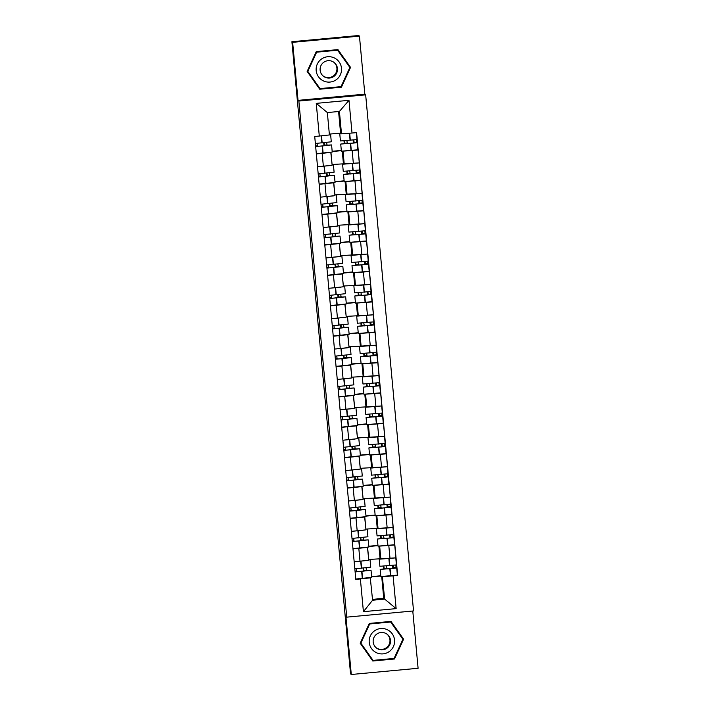 <?xml version="1.0" encoding="UTF-8"?>
<svg xmlns="http://www.w3.org/2000/svg" width="710" height="710" viewBox="0 0 710 710"><rect width="100%" height="100%" fill="white"/><g stroke="black" fill="none" stroke-linecap="round" stroke-linejoin="round"><path stroke-width="1.06" d="M346.737 617.15L413.539 610.937L365.659 94.838L364.833 94.146L359.446 36.112L358.71 35.5L291.908 41.721L292.644 42.334L298.031 100.367L298.857 101.051L346.737 617.15L345.912 616.466L351.29 674.5L350.554 673.888L291.908 41.721M351.29 674.5L418.092 668.279L412.776 611.008M359.446 36.112L292.644 42.334M368.721 559.471L395.931 557.856L394.742 545.005L379.504 546.114M358.807 548.351L360.005 561.202L368.792 560.226L367.602 547.375L352.976 548.892M360.005 561.202L354.166 561.743M368.809 546.301L377.96 545.449M367.443 547.241L368.792 560.226M377.977 545.644L368.827 546.496M365.907 529.083L393.118 527.477L391.92 514.626L376.69 515.726M351.352 531.364L365.978 529.846L364.78 516.995L350.154 518.513M365.987 515.922L375.137 515.069M364.62 516.862L365.978 529.846M375.155 515.256L366.005 516.108M363.085 498.704L390.296 497.098L389.107 484.238L373.868 485.347M348.53 500.985L363.156 499.458L361.967 486.607L347.341 488.125M363.174 485.534L372.324 484.681M361.807 486.474L363.156 499.467M372.342 484.877L363.192 485.729M360.263 468.325L387.483 466.71L386.284 453.859L371.055 454.968M345.717 470.597L360.334 469.079L359.145 456.228L344.519 457.746M360.352 455.154L369.502 454.302M358.985 456.095L360.334 469.079M369.519 454.498L360.369 455.35M357.45 437.937L384.66 436.33L383.471 423.479L368.233 424.58M342.894 440.218L357.52 438.7L356.322 425.849L341.705 427.367M357.538 424.775L366.688 423.923M356.163 425.716L357.52 438.7M366.706 424.118L357.556 424.97M354.627 407.558L381.838 405.951L380.649 393.091L365.41 394.201M340.081 409.839L354.698 408.321L353.509 395.47L338.883 396.979M354.716 394.387L363.866 393.544M353.349 395.337L354.698 408.321M363.884 393.73L354.734 394.582M351.814 377.179L379.025 375.563L377.835 362.712L362.597 363.822M337.259 379.451L351.885 377.942L350.687 365.082L336.07 366.6M351.903 364.008L361.044 363.156M350.527 364.949L351.885 377.942M361.062 363.351L351.92 364.203M348.992 346.799L376.202 345.184L375.013 332.333L359.775 333.443M334.437 349.071L349.063 347.554L347.873 334.703L333.247 336.22M349.08 333.629L358.23 332.777M347.714 334.57L349.063 347.554M358.248 332.972L349.098 333.824M346.178 316.411L373.389 314.805L372.191 301.954L356.961 303.055M331.623 318.692L346.249 317.175L345.051 304.324L330.425 305.841M346.258 303.25L355.408 302.398M344.891 304.191L346.249 317.175M355.426 302.593L346.285 303.436M343.356 286.032L370.567 284.426L369.377 271.566L354.139 272.675M328.801 288.313L343.427 286.796L342.238 273.945L327.612 275.453M343.445 272.862L352.595 272.01M342.078 273.803L343.427 286.796M352.613 272.205L343.462 273.057M340.534 255.653L367.753 254.038L366.555 241.187L351.326 242.296M325.988 257.925L340.605 256.416L339.416 243.557L324.789 245.074M340.623 242.483L349.773 241.631M339.256 243.423L340.605 256.416M349.79 241.826L340.64 242.678M337.72 225.274L364.931 223.659L363.742 210.808L348.503 211.917M323.165 227.546L337.791 226.029L336.593 213.177L321.976 214.695M337.809 212.104L346.959 211.252M336.433 213.044L337.791 226.029M346.977 211.447L337.827 212.299M334.898 194.886L362.118 193.28L360.92 180.429L345.681 181.529M320.352 197.167L334.969 195.649L333.78 182.798L319.154 184.316M334.987 181.724L344.137 180.873M333.62 182.665L334.969 195.649M344.155 181.059L335.005 181.911M332.085 164.507L359.295 162.901L358.106 150.041L342.868 151.15M317.53 166.788L332.156 165.261L330.958 152.41L316.34 153.928M332.173 151.337L341.315 150.484M330.798 152.277L332.156 165.27M341.341 150.68L332.191 151.532M343.4 163.451L342.255 151.177M346.214 193.839L345.078 181.565M349.036 224.218L347.9 211.944M351.849 254.597L350.713 242.323M354.672 284.976L353.536 272.711M357.485 315.364L356.349 303.09M360.307 345.743L359.171 333.469M363.13 376.123L361.985 363.848M365.943 406.51L364.807 394.236M368.765 436.89L367.62 424.615M371.578 467.269L370.442 454.995M374.401 497.648L373.265 485.374M377.214 528.036L376.078 515.762M380.036 558.415L378.9 546.141M372.502 599.382L383.737 598.335L384.66 599.098L382.326 576.493M383.737 598.335L381.714 576.52M370.256 577.62L372.581 600.225L384.66 599.098L396.136 608.621L363.413 611.674L360.378 578.952L370.505 577.825M380.791 576.023L371.649 576.875M329.342 134.119L340.578 133.072L341.492 133.835L339.416 111.434L327.345 112.562L329.422 134.962L314.725 136.506L355.808 579.378L360.378 578.952M319.296 136.08L316.261 103.367L348.983 100.323L352.018 133.036L341.492 133.835M382.583 576.706L397.671 575.482L356.589 132.61L352.018 133.036M393.1 575.908L396.136 608.621M365.659 94.838L298.857 101.051M369.298 623.424L360.192 643.224L372.786 661.01L394.485 658.986L403.591 639.186L390.997 621.401L369.298 623.424M364.833 94.146L298.031 100.367M316.252 51.626L307.146 71.426L319.74 89.211L341.439 87.197L350.545 67.388L337.951 49.602L316.252 51.626M340.578 133.072L338.581 111.514M371.632 576.68L380.773 575.828M392.568 565.364L392.852 568.435M356.766 571.186L356.535 568.701M389.746 534.985L390.03 538.056M360.698 537.665L361.221 540.372L365.685 540.124L357.867 541.047L354.565 541.313L353.917 540.78L353.722 538.322M386.932 504.606L387.216 507.668M351.13 510.428L350.9 507.943M384.11 474.218L384.394 477.289M348.308 480.04L348.077 477.555M381.297 443.839L381.581 446.909M345.495 449.661L345.264 447.176M378.474 413.46L378.758 416.53M342.673 419.282L342.442 416.797M375.652 383.072L375.945 386.142M339.859 388.902L339.628 386.409M372.839 352.692L373.123 355.763M337.037 358.514L336.806 356.029M370.017 322.313L370.3 325.384M334.224 328.135L333.993 325.65M367.203 291.934L367.487 295.005M331.401 297.756L331.171 295.271M364.381 261.546L364.665 264.617M328.579 267.377L328.348 264.883L328.544 267.342L329.2 267.883L335.883 267.262M361.567 231.167L361.851 234.238M325.766 236.989L325.535 234.504M358.745 200.788L359.029 203.859M322.943 206.61L322.713 204.125L322.908 206.583L323.556 207.116L330.248 206.504M355.923 170.409L356.216 173.471M320.13 176.231L319.899 173.746M353.11 140.021L353.394 143.092M317.308 145.843L317.077 143.358L317.272 145.816L317.92 146.358L324.612 145.736M363.413 611.674L372.581 600.225M339.416 111.434L348.983 100.323M327.345 112.562L316.261 103.367M372.688 660.877L394.325 658.862L403.44 639.053L390.935 621.41M319.642 89.078L341.288 87.064L350.394 67.264L337.898 49.611M368.774 560.057L367.23 560.465M363.511 568.044L364.035 570.751L368.499 570.503L360.937 571.408L357.378 571.701L356.731 571.159L356.5 568.701M355.115 571.932L371.037 570.272L366.546 570.494L366.04 567.778M370.087 560.039L370.744 567.148L354.822 568.816M366.316 560.563L355.355 561.637M371.037 570.272L371.694 577.372L355.772 579.041M383.764 566.11L384.27 568.852L380.178 569.411L396.721 568.035L397.378 575.144L380.844 576.52L380.178 569.411M396.428 564.92L395.781 557.874L396.428 564.92L379.894 566.287L379.229 559.187L380.666 558.939M394.44 557.998L379.229 559.187M393.313 565.293L393.535 567.734L394.192 568.275L386.852 568.95M380.773 575.774L371.623 576.626M383.453 566.127L383.711 568.914M393.535 567.734L396.073 567.494L396.721 568.035L397.378 575.144M396.073 567.494L395.843 565.018M392.63 565.355L392.914 568.426M386.826 568.63L386.302 565.914M363.156 568.08L363.44 571.151M355.053 571.31L356.731 571.159M363.742 570.503L366.271 570.272M383.995 568.621L386.524 568.382M389.231 651.576A12.718 12.709 129.7 0 0 392.257 633.852A12.718 12.709 129.7 0 0 374.534 630.826A12.718 12.709 129.7 0 0 371.507 648.549A12.718 12.709 129.7 0 0 389.231 651.576M386.87 648.265A8.706 8.706 129.7 0 0 387.403 634.465A8.706 8.706 129.7 0 0 376.815 634.057A8.706 8.706 129.7 0 0 376.282 647.857A8.706 8.706 129.7 0 0 386.87 648.265M376.007 647.626A8.706 8.706 129.7 0 0 386.311 647.804A8.706 8.706 129.7 0 0 387.119 634.234M373.061 660.389L360.707 643.029L369.537 623.841L390.562 621.889L402.907 639.24L394.086 658.427L373.061 660.389L360.858 643.153L369.679 623.966L390.704 622.013M336.185 79.777A12.718 12.709 129.7 0 0 339.211 62.054A12.718 12.709 129.7 0 0 321.497 59.028A12.718 12.709 129.7 0 0 318.462 76.751A12.718 12.709 129.7 0 0 336.185 79.777M333.824 76.467A8.706 8.706 129.7 0 0 334.357 62.666A8.706 8.706 129.7 0 0 323.769 62.267A8.706 8.706 129.7 0 0 323.236 76.068A8.706 8.706 129.7 0 0 333.824 76.467M322.961 75.828A8.706 8.706 129.7 0 0 333.265 76.005A8.706 8.706 129.7 0 0 334.073 62.444M320.015 88.59L307.67 71.24L316.491 52.052L337.516 50.09L349.87 67.45L341.04 86.638L320.015 88.59L307.812 71.364L316.642 52.176L337.667 50.215M365.961 529.678L364.416 530.077M352.293 541.553L368.215 539.884L363.733 540.115L363.227 537.399M367.265 529.66L367.922 536.769L352.009 538.437M363.493 530.184L352.542 531.249M368.215 539.884L368.872 546.993L352.959 548.661M380.942 535.722L381.447 538.464L377.365 539.023L393.899 537.656L394.565 544.765L378.022 546.132L377.365 539.023M393.615 534.541L392.958 527.486L393.615 534.541L377.072 535.908L376.415 528.799L377.853 528.559M391.627 527.61L376.415 528.799M390.491 534.914L390.722 537.355L391.37 537.887L384.03 538.571M377.951 545.395L368.801 546.247M380.631 535.748L380.888 538.526M390.722 537.355L393.251 537.115L393.899 537.656L394.565 544.765M393.251 537.115L393.02 534.639M389.808 534.976L390.092 538.047M384.003 538.251L383.48 535.526M360.343 537.701L360.627 540.763M352.24 540.931L353.917 540.78L353.686 538.322M360.928 540.124L363.458 539.893M381.181 538.242L383.711 538.003M363.138 499.299L361.594 499.698M357.875 507.286L358.399 509.984L362.863 509.736L355.044 510.667L351.743 510.934L351.095 510.392L350.864 507.943M349.48 511.173L365.393 509.505L360.911 509.736L360.405 507.02M365.109 506.381L349.187 508.058M360.68 499.804L349.719 500.869M365.393 509.505L366.058 516.614L350.136 518.282M378.128 505.342L378.634 508.085L374.543 508.644L391.086 507.277L391.742 514.386L375.2 515.753L374.543 508.644M390.793 504.162L390.145 497.106L390.793 504.162L374.259 505.529L373.593 498.42L375.031 498.172M388.805 497.231L373.593 498.42M387.678 504.526L387.9 506.967L388.548 507.508L381.217 508.183M375.137 515.016L365.987 515.868M377.809 505.369L378.075 508.147M387.9 506.967L390.438 506.736L391.086 507.277L391.742 514.386M390.438 506.736L390.207 504.251M386.994 504.597L387.278 507.668M381.181 507.863L380.658 505.147M357.52 507.322L357.805 510.384M349.418 510.552L351.095 510.392M358.106 509.744L360.636 509.505M378.359 507.854L380.888 507.623M360.325 468.911L358.781 469.319M355.062 476.898L355.586 479.605L360.05 479.356L352.231 480.288L348.93 480.555L348.273 480.013L348.051 477.564M346.658 480.794L362.579 479.126L358.089 479.356L357.591 476.632M361.63 468.902L362.286 476.011L346.373 477.67M357.858 469.425L346.906 470.49M362.579 479.126L363.236 486.235L347.314 487.903M375.306 474.963L375.812 477.706L371.729 478.265L388.264 476.889L388.929 483.998L372.386 485.374L371.729 478.265M387.98 473.774L387.323 466.727L387.98 473.774L371.436 475.15L370.78 468.041L372.209 467.792M385.991 466.852L370.78 468.041M384.855 474.147L385.086 476.587L385.734 477.129L378.394 477.803M372.315 484.628L363.165 485.48M374.995 474.99L375.253 477.768M385.086 476.587L387.616 476.357L388.264 476.889L388.929 483.998M387.616 476.357L387.385 473.872M384.172 474.218L384.456 477.28M378.368 477.484L377.844 474.768M354.698 476.942L354.991 480.004M346.604 480.173L348.273 480.013M355.284 479.365L357.822 479.126M375.537 477.475L378.075 477.244M357.503 438.531L355.958 438.94M352.24 446.519L352.764 449.226L357.228 448.977L349.409 449.9L346.107 450.175L345.459 449.634L345.229 447.176M343.844 450.406L359.757 448.738L355.275 448.968L354.769 446.253M358.807 438.514L359.473 445.623L343.551 447.291M355.044 439.037L344.084 440.111M359.757 448.738L360.423 455.847L344.501 457.515M372.493 444.584L372.998 447.318L368.907 447.877L385.45 446.51L386.107 453.619L369.564 454.986L368.907 447.877M385.157 443.395L384.5 436.348L385.157 443.395L368.614 444.762L367.957 437.653L369.395 437.413M383.169 436.472L367.957 437.653M382.042 443.768L382.264 446.208L382.912 446.75L375.581 447.424M369.502 454.249L360.352 455.101M372.173 444.602L372.43 447.389M382.264 446.208L384.793 445.969L385.45 446.51L386.107 453.619M384.793 445.969L384.563 443.493M381.359 443.83L381.643 446.901M375.546 447.105L375.022 444.389M351.885 446.555L352.169 449.625M343.782 449.785L345.459 449.634M352.471 448.977L355 448.747M372.723 447.096L375.253 446.856M354.68 408.152L353.136 408.552M349.427 416.14L349.941 418.847L354.405 418.598L346.586 419.521L343.285 419.787L342.637 419.255L342.415 416.797M341.022 420.027L356.944 418.359L352.453 418.589L351.947 415.874M355.994 408.135L356.651 415.243L340.729 416.912M352.222 408.658L341.27 409.723M356.944 418.359L357.6 425.467L341.679 427.136M369.67 414.196L370.176 416.939L366.085 417.498L382.628 416.131L383.285 423.24L366.75 424.607L366.085 417.498M382.344 413.016L381.687 405.96L382.344 413.016L365.801 414.383L365.144 407.274L366.573 407.034M380.356 406.084L365.144 407.274M379.22 413.38L379.451 415.829L380.098 416.362L372.759 417.045M366.68 423.87L357.529 424.722M369.36 414.223L369.617 417.001M379.451 415.829L381.98 415.59L382.628 416.131L383.285 423.24M381.98 415.59L381.749 413.113M378.536 413.451L378.82 416.521M372.732 416.726L372.209 414.001M349.063 416.175L349.347 419.237M340.969 419.406L342.637 419.255M349.648 418.598L352.187 418.367M369.901 416.717L372.439 416.477M351.867 377.764L350.323 378.173M346.604 385.761L347.128 388.459L351.592 388.21L343.773 389.142L340.472 389.408L339.824 388.867L339.593 386.417M338.2 389.648L354.121 387.98L349.639 388.21L349.134 385.486M353.172 377.755L353.837 384.864L337.916 386.533M349.409 378.279L338.448 379.344M354.121 387.98L354.778 395.088L338.865 396.757M366.857 383.817L367.363 386.559L363.272 387.119L379.806 385.743L380.471 392.861L363.928 394.227L363.272 387.119M379.522 382.637L378.865 375.581L379.522 382.637L362.979 384.003L362.322 376.895L363.76 376.646M377.534 375.705L362.322 376.895M376.398 383.001L376.628 385.441L377.276 385.983L369.945 386.657M363.857 393.491L354.716 394.334M366.537 383.844L366.795 386.622M376.628 385.441L379.158 385.211L379.806 385.743L380.471 392.861M379.158 385.211L378.927 382.726M375.723 383.072L376.007 386.142M369.91 386.338L369.386 383.622M346.249 385.796L346.533 388.858M338.146 389.027L339.824 388.867M346.835 388.219L349.364 387.98M367.088 386.329L369.617 386.098M349.045 347.385L347.501 347.793M343.782 355.373L344.306 358.08L348.77 357.831L340.951 358.763L337.649 359.029L337.002 358.488L336.771 356.029M335.386 359.269L351.308 357.6L346.817 357.831L346.311 355.106M350.358 347.376L351.015 354.485L335.093 356.145M346.586 347.9L335.626 348.965M351.308 357.6L351.965 364.709L336.043 366.369M364.035 353.438L364.541 356.18L360.449 356.739L376.992 355.364L377.649 362.473L361.115 363.848L360.449 356.739M376.699 352.249L376.052 345.202L376.699 352.249L360.165 353.624L359.5 346.515L360.937 346.267M374.711 345.326L359.5 346.515M373.584 352.621L373.806 355.062L374.463 355.603L367.123 356.278M361.044 363.103L351.894 363.955M363.724 353.456L363.981 356.242M373.806 355.062L376.344 354.822L376.992 355.364L377.649 362.473M376.344 354.822L376.114 352.346M372.901 352.684L373.185 355.754M367.097 355.958L366.573 353.243M343.427 355.408L343.711 358.479M335.324 358.648L337.002 358.488M344.013 357.84L346.542 357.6M364.265 355.95L366.795 355.719M346.231 317.006L344.687 317.405M340.969 324.994L341.492 327.7L345.956 327.452L338.137 328.375L334.836 328.641L334.188 328.109L333.957 325.65M332.564 328.881L348.486 327.212L344.004 327.443L343.498 324.727M347.536 316.988L348.193 324.097L332.28 325.766M343.764 317.512L332.812 318.577M348.486 327.212L349.142 334.321L333.23 335.99M361.212 323.059L361.718 325.792L357.636 326.351L374.17 324.985L374.836 332.094L358.293 333.46L357.636 326.351M373.886 321.87L373.229 314.823L373.886 321.87L357.343 323.236L356.686 316.127L358.124 315.888M371.898 314.947L356.686 316.127M370.762 322.242L370.993 324.683L371.641 325.224L364.301 325.899M358.222 332.724L349.071 333.576M360.902 323.077L361.159 325.855M370.993 324.683L373.522 324.443L374.17 324.985L374.836 332.094M373.522 324.443L373.291 321.967M370.079 322.305L370.363 325.375M364.274 325.579L363.751 322.855M340.614 325.029L340.898 328.091M332.511 328.26L334.188 328.109M341.199 327.452L343.729 327.221M361.452 325.57L363.981 325.331M343.409 286.627L341.865 287.026M338.146 294.614L338.67 297.312L343.134 297.073L335.315 297.996L332.014 298.262L331.366 297.73L331.135 295.271M329.751 298.502L345.663 296.833L341.182 297.064L340.676 294.348M344.723 286.609L345.38 293.718L329.458 295.387M340.951 287.133L329.99 288.198M346.32 303.942L330.407 305.611M345.663 296.833L346.329 303.942M358.399 292.671L358.905 295.413L354.814 295.972L371.357 294.606L372.013 301.714L355.47 303.081L354.814 295.972M371.064 291.49L370.416 284.435L371.064 291.49L354.53 292.857L353.864 285.748L355.302 285.5M369.076 284.559L353.864 285.748M367.949 291.854L368.17 294.295L368.827 294.836L361.488 295.52M355.408 302.345L346.258 303.197M358.089 292.697L358.346 295.475M368.17 294.295L370.709 294.064L371.357 294.606L372.013 301.714M370.709 294.064L370.478 291.588M367.265 291.925L367.549 294.996M361.452 295.2L360.928 292.476M337.791 294.65L338.075 297.712M329.688 297.88L331.366 297.73M338.377 297.073L340.906 296.833M358.63 295.191L361.159 294.952M340.596 256.239L339.052 256.647M326.928 268.123L342.85 266.454L338.359 266.685L337.862 263.96M341.9 256.23L342.557 263.339L326.644 265.007M338.129 256.754L327.177 257.819M342.85 266.454L343.507 273.563L327.594 275.231M355.577 262.292L356.083 265.034L352 265.593L368.534 264.218L369.2 271.335L352.657 272.702L352 265.593M368.25 261.102L367.594 254.056L368.25 261.102L351.707 262.478L351.051 255.369L352.48 255.121M366.262 254.18L351.051 255.369M365.126 261.475L365.357 263.916L366.005 264.457L358.665 265.132M352.586 271.957L343.436 272.809M355.266 262.318L355.524 265.096M365.357 263.916L367.886 263.685L368.534 264.218L369.2 271.335M367.886 263.685L367.656 261.2M364.443 261.546L364.727 264.617M358.639 264.812L358.115 262.096M334.978 264.271L335.262 267.333M335.333 264.235L335.857 266.933M326.875 267.501L328.544 267.342M335.555 266.694L338.093 266.454M355.817 264.803L358.346 264.573M337.774 225.86L336.229 226.268M332.511 233.847L333.034 236.554L337.498 236.306L329.937 237.211L326.378 237.504L325.73 236.962L325.499 234.504M324.115 237.735L340.028 236.075L335.546 236.297L335.04 233.581M339.078 225.851L339.744 232.951L323.822 234.619M335.315 226.375L324.355 227.44M340.685 243.175L324.772 244.843M340.028 236.075L340.693 243.184M352.764 231.913L353.269 234.655L349.178 235.214L365.721 233.839L366.378 240.947L349.835 242.323L349.178 235.214M365.428 230.723L364.771 223.677L365.428 230.723L348.885 232.09L348.228 224.99L349.666 224.742M363.44 223.801L348.228 224.99M362.313 231.096L362.535 233.537L363.183 234.078L355.852 234.753M349.773 241.577L340.623 242.43M352.444 231.93L352.701 234.717M362.535 233.537L365.064 233.297L365.721 233.839L366.378 240.947M365.064 233.297L364.842 230.821M361.63 231.158L361.914 234.229M355.817 234.433L355.293 231.717M332.156 233.883L332.44 236.954M324.053 237.122L325.73 236.962M332.741 236.306L335.271 236.075M352.994 234.424L355.524 234.185M334.951 195.481L333.407 195.88M321.293 207.355L337.214 205.687L332.724 205.918L332.218 203.202M336.265 195.463L336.922 202.572L321 204.24M332.493 195.987L321.541 197.052M337.214 205.687L337.871 212.796L321.95 214.464M349.941 201.534L350.447 204.267L346.356 204.826L362.899 203.459L363.555 210.568L347.021 211.935L346.356 204.826M362.615 200.344L361.958 193.298L362.615 200.344L346.072 201.711L345.415 194.602L346.844 194.362M360.627 193.422L345.415 194.602M359.491 200.717L359.721 203.158L360.369 203.69L353.03 204.373M346.95 211.198L337.8 212.05M349.631 201.551L349.888 204.329M359.721 203.158L362.251 202.918L362.899 203.459L363.555 210.568M362.251 202.918L362.02 200.442M358.807 200.779L359.091 203.85M353.003 204.054L352.48 201.329M329.333 203.504L329.617 206.566M329.697 203.468L330.212 206.175M321.239 206.734L322.908 206.583M329.919 205.927L332.457 205.696M350.172 204.045L352.71 203.805M332.138 165.102L330.594 165.501M326.875 173.089L327.399 175.787L331.863 175.539L324.044 176.47L320.742 176.737L320.095 176.195L319.864 173.746M318.47 176.976L334.392 175.308L329.91 175.539L329.404 172.823M333.443 165.084L334.108 172.193L318.186 173.861M329.68 165.607L318.719 166.673M334.392 175.308L335.049 182.417L319.136 184.085M347.128 171.145L347.634 173.888L343.542 174.447L360.085 173.08L360.742 180.189L344.199 181.556L343.542 174.447M359.792 169.965L359.136 162.909L359.792 169.965L343.249 171.332L342.593 164.223L344.03 163.974M357.805 163.034L342.593 164.223M356.677 170.329L356.899 172.77L357.547 173.311L350.216 173.994M344.128 180.819L334.987 181.671M346.808 171.172L347.066 173.95M356.899 172.77L359.429 172.539L360.077 173.08M359.429 172.539L359.198 170.054M355.994 170.4L356.278 173.471M350.181 173.666L349.657 170.95M326.52 173.125L326.804 176.186M318.417 176.355L320.095 176.195M327.106 175.548L329.635 175.308M347.359 173.657L349.888 173.426M329.396 134.714L330.629 134.705L329.422 134.918M315.657 146.597L331.579 144.929L327.088 145.16L326.582 142.435M330.629 134.705L331.286 141.814L315.364 143.482M331.579 144.929L332.236 152.038L316.314 153.706M344.306 140.766L344.811 143.509L340.72 144.068L357.263 142.692L357.92 149.801L341.386 151.177L340.72 144.068M356.97 139.577L356.331 132.637L356.97 139.577L340.436 140.953L339.77 133.844L341.208 133.595M353.855 139.95L354.077 142.391L354.734 142.932L347.394 143.606M341.315 150.431L332.165 151.283M343.995 140.793L344.252 143.571M341.466 133.808L339.77 133.844M354.077 142.391L356.615 142.16L357.263 142.692L357.92 149.801M356.615 142.16L356.385 139.675M353.172 140.021L353.456 143.083M347.367 143.287L346.844 140.571M323.698 142.745L323.982 145.807M324.053 142.701L324.577 145.408M315.595 145.976L317.272 145.816M324.284 145.168L326.813 144.929M344.536 143.278L347.075 143.047M343.036 151.292L344.226 164.143M345.85 181.671L347.048 194.522M348.672 212.05L349.861 224.901M351.486 242.43L352.684 255.289M354.308 272.817L355.497 285.668M357.121 303.197L358.319 316.048M359.943 333.576L361.133 346.427M362.766 363.955L363.955 376.815M365.579 394.343L366.777 407.194M368.401 424.722L369.59 437.573M371.215 455.101L372.413 467.961M374.037 485.489L375.226 498.34M376.85 515.868L378.048 528.719M379.673 546.247L380.862 559.098M324.994 183.766L326.183 196.626M327.807 214.154L329.005 227.005M330.629 244.533L331.818 257.384M333.443 274.912L334.641 287.772M336.265 305.291L337.454 318.151M339.078 335.679L340.276 348.53M341.9 366.058L343.09 378.909M344.723 396.437L345.912 409.297M347.536 426.825L348.725 439.676M350.358 457.204L351.548 470.055M353.172 487.584L354.37 500.435M355.994 517.963L357.183 530.823M322.171 153.387L323.361 166.238M354.982 180.979L356.171 193.83M357.796 211.358L358.994 224.209M360.618 241.737L361.807 254.597M363.44 272.125L364.629 284.976M366.253 302.504L367.443 315.355M369.076 332.883L370.265 345.743M371.889 363.263L373.087 376.123M374.711 393.651L375.901 406.502M377.525 424.03L378.723 436.881M380.347 454.409L381.536 467.269M383.169 484.797L384.358 497.648M385.983 515.176L387.172 528.027M388.805 545.555L389.994 558.406M352.16 150.6L353.358 163.451M360.707 561.157L361.363 568.266M361.656 571.381L362.313 578.49M361.914 571.355L362.57 578.464M389.825 568.754L390.482 575.863M390.092 568.737L390.748 575.846M389.142 558.513L389.799 565.621M360.964 561.131L361.621 568.24M388.876 558.53L389.541 565.639M357.884 530.778L358.55 537.887M358.834 541.002L359.5 548.111M359.091 540.976L359.757 548.084M387.012 538.375L387.669 545.484M387.269 538.349L387.926 545.457M386.32 528.125L386.986 535.234M358.142 530.752L358.807 537.86M386.062 528.151L386.719 535.26M355.071 500.39L355.728 507.499M356.021 510.614L356.677 517.723M356.278 510.588L356.935 517.697M384.19 507.996L384.847 515.105M384.456 507.969L385.113 515.078M383.506 497.745L384.163 504.854M355.328 500.364L355.985 507.472M383.24 497.772L383.897 504.881M352.249 470.011L352.914 477.12M353.198 480.235L353.855 487.344M353.456 480.209L354.121 487.317M381.368 477.608L382.033 484.717M381.634 477.59L382.291 484.699M380.684 467.366L381.341 474.475M352.506 469.984L353.172 477.093M380.427 467.384L381.084 474.493M349.435 439.632L350.092 446.741M350.385 449.856L351.042 456.965M350.642 449.829L351.299 456.938M378.554 447.229L379.211 454.338M378.812 447.211L379.477 454.32M377.871 436.987L378.528 444.096M349.693 439.605L350.349 446.714M377.605 437.005L378.261 444.114M346.613 409.244L347.27 416.353M347.563 419.477L348.219 426.586M347.82 419.45L348.477 426.559M375.732 416.85L376.398 423.959M375.998 416.823L376.655 423.932M375.049 406.599L375.705 413.708M346.87 409.226L347.536 416.335M374.782 406.626L375.448 413.735M343.8 378.865L344.457 385.974M344.74 389.089L345.406 396.198M345.007 389.062L345.663 396.171M372.919 386.471L373.575 393.58M373.176 386.444L373.842 393.553M372.226 376.22L372.892 383.329M344.057 378.838L344.714 385.947M371.969 376.247L372.626 383.356M340.977 348.486L341.634 355.595M341.927 358.71L342.584 365.819M342.184 358.683L342.841 365.792M370.096 356.083L370.753 363.192M370.363 356.065L371.019 363.174M369.413 345.841L370.07 352.95M341.235 348.459L341.892 355.568M369.147 345.859L369.812 352.968M338.155 318.107L338.821 325.215M339.105 328.331L339.77 335.439M339.362 328.304L340.028 335.413M367.283 325.704L367.94 332.812M367.54 325.686L368.197 332.786M366.591 315.453L367.256 322.562M338.421 318.08L339.078 325.189M366.333 315.48L366.99 322.589M335.342 287.719L335.999 294.827M336.291 297.943L336.948 305.052M336.549 297.925L337.206 305.034M364.461 295.325L365.117 302.433M364.727 295.298L365.384 302.407M363.777 285.074L364.434 292.183M335.599 287.692L336.256 294.801M363.511 285.101L364.168 292.209M332.52 257.339L333.185 264.448M333.469 267.563L334.126 274.672M333.727 267.537L334.392 274.646M361.639 264.945L362.304 272.054M361.905 264.919L362.561 272.028M360.955 254.695L361.612 261.804M332.777 257.313L333.443 264.422M360.698 254.712L361.355 261.821M329.706 226.96L330.363 234.069M330.656 237.184L331.313 244.293M330.913 237.158L331.57 244.267M358.825 234.557L359.482 241.666M359.082 234.54L359.748 241.648M358.142 224.316L358.798 231.424M329.964 226.934L330.62 234.043M357.875 224.333L358.532 231.442M326.884 196.581L327.541 203.69M327.834 206.805L328.49 213.914M328.091 206.779L328.748 213.887M356.003 204.178L356.668 211.287M356.269 204.152L356.926 211.26M355.32 193.928L355.976 201.036M327.141 196.555L327.807 203.663M355.053 193.954L355.719 201.063M324.071 166.193L324.727 173.302M325.011 176.417L325.677 183.526M325.278 176.391L325.934 183.499M353.189 173.799L353.846 180.908M353.447 173.773L354.112 180.881M352.497 163.548L353.163 170.657M324.328 166.167L324.985 173.275M352.24 163.575L352.897 170.684M321.257 135.867L321.905 142.923M322.198 146.038L322.855 153.147M322.455 146.012L323.112 153.12M350.367 143.411L351.033 150.52M350.633 143.393L351.29 150.502M349.684 133.214L350.341 140.278M321.515 135.841L322.162 142.896M349.427 133.232L350.083 140.296M364.452 499.281L365.109 506.39M360.085 173.08L360.742 180.189"/></g></svg>

